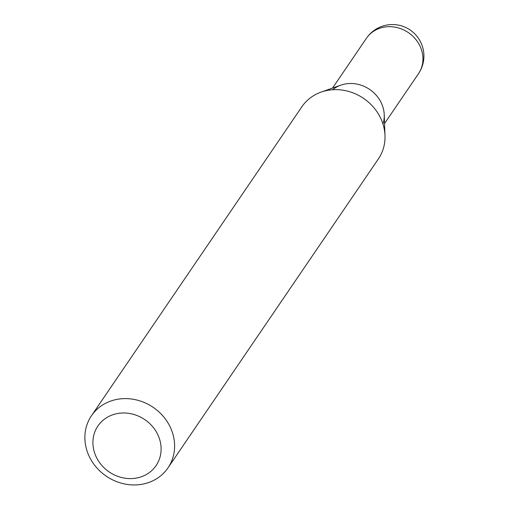 <?xml version="1.0" encoding="UTF-8"?>
<svg xmlns="http://www.w3.org/2000/svg" width="509" height="509" viewBox="0 0 509 509"><rect width="100%" height="100%" fill="white"/><g stroke="black" fill="none" stroke-linecap="round" stroke-linejoin="round"><path stroke-width="0.76" d="M382.965 124.011A31.482 28.319 -145.7 0 0 380.554 101.437A31.482 28.319 -145.7 0 0 332.651 89.743M143.29 476.017A35.185 31.647 -145.7 0 0 156.976 433.038A35.185 31.647 -145.7 0 0 110.733 415.56A35.185 31.647 -145.7 0 0 97.041 458.545A35.185 31.647 -145.7 0 0 143.29 476.017M151.16 481.552A46.294 41.643 -145.7 0 0 168.008 467.835A46.294 41.643 -145.7 0 0 162.288 415.274A46.294 41.643 -145.7 0 0 108.322 402.002A46.294 41.643 -145.7 0 0 91.48 415.719A46.294 41.643 -145.7 0 0 97.2 468.28A46.294 41.643 -145.7 0 0 151.16 481.552M168.008 467.835L378.41 158.872A46.294 41.643 -145.7 0 0 384.989 135.547A46.294 41.643 -145.7 0 0 321.166 92.084A46.294 41.643 -145.7 0 0 318.729 93.032A46.294 41.643 -145.7 0 0 301.882 106.756L91.48 415.719M384.989 135.547L384.231 114.71A31.482 28.319 -145.7 0 0 340.833 85.156L321.166 92.084M366.416 38.309A31.482 31.482 0 0 1 416.763 36.044A31.482 31.482 0 0 1 418.455 73.741A31.482 28.319 -145.7 0 0 419.251 44.614A31.482 28.319 -145.7 0 0 377.875 28.975A31.482 28.319 -145.7 0 0 366.416 38.309L332.517 88.089M418.455 73.741L384.556 123.528"/></g></svg>

